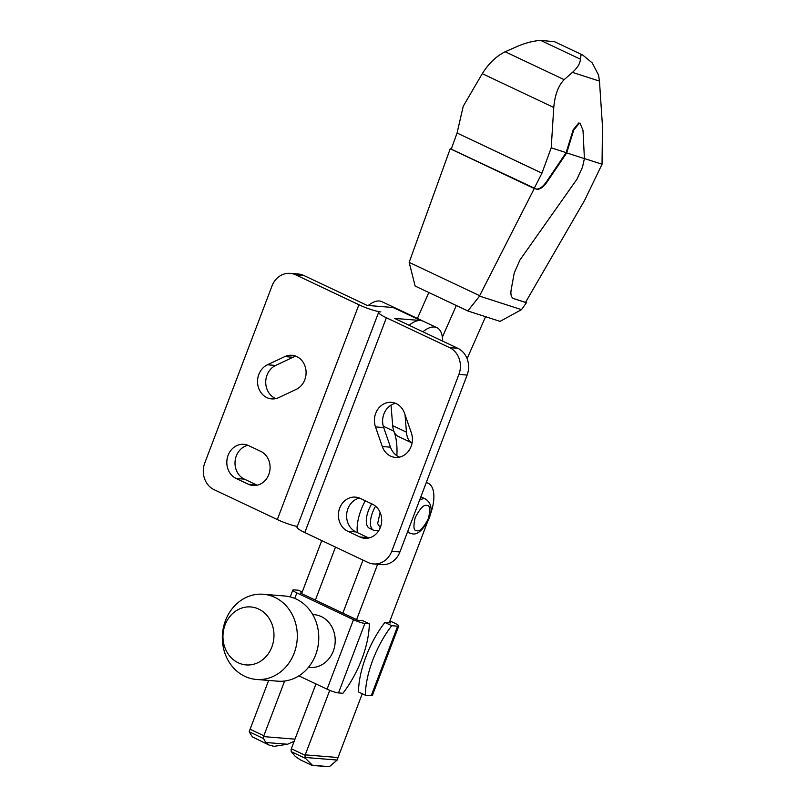 <?xml version="1.0" encoding="UTF-8"?>
<svg xmlns="http://www.w3.org/2000/svg" width="807" height="807" viewBox="0 0 807 807"><rect width="100%" height="100%" fill="white"/><g stroke="black" fill="none" stroke-linecap="round" stroke-linejoin="round"><path stroke-width="1.21" d="M360.245 498.413A17.774 15.585 -85.4 0 0 355.433 497.122A17.774 15.585 -85.4 0 0 339.707 508.087A17.774 15.585 -85.4 0 0 347.756 531.268L359.851 536.988A17.774 15.585 -85.4 0 0 364.663 538.289A17.774 15.585 -85.4 0 0 380.39 527.324A17.774 15.585 -85.4 0 0 372.34 504.133L360.245 498.413M368.819 537.987A17.774 15.585 94.6 0 1 368.063 537.654L355.968 531.934A17.774 15.585 94.6 0 1 347.908 508.743A17.774 15.585 94.6 0 1 359.478 498.08M404.519 413.234A17.774 15.585 -85.4 0 0 391.435 402.35A17.774 15.585 -85.4 0 0 375.709 413.315A17.774 15.585 -85.4 0 0 375.487 426.903L382.296 446.523A17.774 15.585 -85.4 0 0 395.39 457.408A17.774 15.585 -85.4 0 0 411.106 446.453A17.774 15.585 -85.4 0 0 411.338 432.855L404.519 413.234M399.536 457.115A17.774 15.585 94.6 0 1 390.497 447.189L383.688 427.569A17.774 15.585 94.6 0 1 383.91 413.971A17.774 15.585 94.6 0 1 395.48 403.308M267.43 364.784A17.774 15.585 -85.4 0 0 258.835 374.428A17.774 15.585 -85.4 0 0 271.697 398.9A17.774 15.585 -85.4 0 0 278.818 397.579L296.189 389.398A17.774 15.585 -85.4 0 0 304.794 379.764A17.774 15.585 -85.4 0 0 291.932 355.282A17.774 15.585 -85.4 0 0 284.8 356.613L267.43 364.784L275.631 365.45A17.774 15.585 -85.4 0 0 267.036 375.084A17.774 15.585 -85.4 0 0 275.843 398.608M248.647 445.635A17.774 15.585 -85.4 0 0 243.835 444.334A17.774 15.585 -85.4 0 0 228.109 455.299A17.774 15.585 -85.4 0 0 236.158 478.48L248.253 484.21A17.774 15.585 -85.4 0 0 253.065 485.501A17.774 15.585 -85.4 0 0 268.792 474.536A17.774 15.585 -85.4 0 0 260.742 451.355L248.647 445.635M247.88 445.303A17.774 15.585 -85.4 0 0 236.31 455.955A17.774 15.585 -85.4 0 0 244.37 479.146L236.158 478.48M295.977 356.25A17.774 15.585 -85.4 0 0 293.012 357.269L284.8 356.613M277.305 519.557L214.087 489.657A20.508 17.976 94.6 0 1 204.796 462.905L271.999 285.991A20.508 17.976 94.6 0 1 290.137 273.351A20.508 17.976 94.6 0 1 295.685 274.834L358.903 304.743L277.305 519.557A17.098 2.592 20.8 0 0 297.289 526.446M248.253 484.21L256.465 484.866L244.37 479.146M256.465 484.866A17.774 15.585 -85.4 0 0 257.221 485.199M275.631 365.45L293.012 357.269M378.624 312.339L297.016 527.153A17.098 2.592 20.8 0 0 304.794 532.559L368.012 562.469A20.508 17.976 94.6 0 0 373.56 563.962L381.772 564.618A20.508 17.976 -85.4 0 0 399.909 551.978L467.112 375.063A20.508 17.976 -85.4 0 0 457.821 348.311L449.62 347.646L386.392 317.746A17.098 2.592 -159.2 0 1 378.624 312.339A17.098 2.592 -159.2 0 1 380.854 311.906A17.098 2.592 -159.2 0 1 358.903 304.743M295.685 274.834L303.896 275.5L367.114 305.399L393.14 307.507L420.629 320.51L394.603 318.402L457.821 348.311M303.896 275.5A20.508 17.976 -85.4 0 0 298.338 274.007L290.137 273.351M420.629 320.51A34.187 15.626 -64.7 0 1 423.241 321.196A34.187 15.626 -64.7 0 1 423.877 321.529M449.62 347.646A20.508 17.976 94.6 0 1 458.911 374.398L391.708 551.312A20.508 17.976 94.6 0 1 373.56 563.962M423.241 321.196L395.753 308.193A34.187 15.626 115.3 0 0 393.14 307.507A34.187 15.626 -64.7 0 0 393.039 307.497M420.83 496.9A18.803 8.595 -64.7 0 1 421.607 497.173L425.723 499.13A18.803 8.595 -64.7 0 0 424.29 498.746A18.803 8.595 -64.7 0 0 419.559 500.259M300.507 759.942L295.312 756.441L291.236 751.66L305.56 758.429L312.46 765.278L329.448 766.65L312.248 765.49L300.507 759.942M268.64 680.432L250.241 728.872A6.839 5.992 94.6 0 1 250.089 729.246L249.222 731.788L252.329 736.841L269.165 745.113L274.077 746.334L287.544 744.246L294.636 741.068M284.629 681.027L263.839 735.752A3.42 1.564 -64.7 0 0 263.576 736.599L263.546 738.556L265.826 742.49L269.165 745.113M305.086 755.261A6.839 5.992 94.6 0 1 305.217 754.868L338.032 757.521A6.839 5.992 -85.4 0 0 337.901 757.914L337.175 760.043L305.086 757.46L305.086 755.261L291.327 748.755A3.42 1.564 115.3 0 0 291.065 749.602L291.236 751.66M291.327 748.755L315.951 683.933M342.854 613.128L362.999 560.088M338.032 757.521L362.262 693.738M389.216 622.802L427.579 521.786M426.237 482.667A34.187 15.626 -64.7 0 1 428.184 483.272A34.187 15.626 -64.7 0 1 430.121 515.098M357.37 532.6A34.187 15.626 -64.7 0 1 365.258 500.794M377.615 564.285A17.098 7.818 -64.7 0 1 377.585 564.375L356.593 619.625M329.73 690.358L305.217 754.868M335.51 547.096L315.366 600.126M375.568 506.231A18.803 8.595 -64.7 0 0 373.55 530.209L369.424 528.252A18.803 8.595 -64.7 0 1 371.714 503.84M329.448 766.65L337.175 760.043M305.086 757.46L305.56 758.429M301.616 593.619L321.761 540.589M485.582 316.697L467.112 358.671M442.357 337.215L456.308 305.52M396.852 455.683A82.052 37.505 115.3 0 0 393.897 431.231L383.275 426.207M417.421 318.432L428.82 292.517M599.47 81.114L598.592 75.182L592.298 62.966L582.815 55.098L581.09 54.705L580.404 59.193C580.162 63.46 577.499 67.859 572.435 72.378L599.47 81.114L602.466 126.164L602.042 164.245L584.409 158.545M534.284 188.525L479.661 295.705L409.159 262.356L450.225 148.77L534.284 188.525L536.716 189.07C539.772 189.04 543.03 186.609 546.47 181.767L566.131 152.644L551.211 147.822L553.763 107.482C554.923 94.782 558.394 85.502 564.164 79.651L505.172 51.749L517.428 46.362C525.054 43.043 532.771 41.046 540.569 40.35L554.56 41.732L582.815 55.098M536.554 189.191L537.26 189.332C540.327 189.302 543.575 186.871 547.025 182.019L566.685 152.906L573.727 130.098L579.335 123.209L580.162 123.421L583.017 130.421L584.409 158.626L582.493 167.17L576.965 179.194L519.95 259.975L514.23 272.948L511.184 289.663C510.377 294.636 511.275 297.652 513.867 298.691L526.436 302.746L521.483 309.646L479.57 296.108L467.818 310.967L415.141 286.051L409.159 262.356M579.88 123.32L578.78 122.946L573.172 129.836L573.727 130.098M513.444 298.519L525.528 302.373L584.571 200.429L602.042 164.245M566.685 152.906L584.409 158.626M536.009 188.939L451.234 149.164L457.065 133.014L541.951 173.162L534.184 188.394M450.225 148.77L451.264 149.073M521.483 309.646L500.058 321.378L467.818 310.967M566.131 152.644L573.172 129.836M525.549 302.322L526.436 302.746M564.164 79.651L572.435 72.378M541.951 173.162L551.211 147.822M457.065 133.014L463.248 106.221L482.283 73.669L553.763 107.482M505.172 51.749C496.305 56.137 488.679 63.45 482.283 73.669M308.445 667.359L309.838 667.47A26.5 23.221 -85.4 0 0 333.271 651.138A26.5 23.221 -85.4 0 0 314.094 614.652L312.702 614.531M384.717 662.971L390.185 648.576M369.313 623.781A64.953 29.688 -64.7 0 1 342.914 693.284L338.496 692.92L364.895 623.428L369.313 623.781L362.716 620.664L357.965 620.28L300.244 592.974L301.818 593.105M298.872 675.863L327.077 689.198A8.887 1.342 20.8 0 0 338.496 692.92M364.895 623.428A8.887 1.342 -159.2 0 1 353.476 619.695L327.077 689.198M302.222 592.045L298.398 590.24L293.98 589.877A8.887 1.342 -159.2 0 0 292.81 590.099A8.887 1.342 -159.2 0 0 296.855 592.913L353.476 619.695M389.408 622.278L390.79 622.923L384.889 622.449A64.953 29.688 115.3 0 0 358.49 691.952L365.359 695.2L371.26 695.674A8.544 1.291 20.8 0 0 372.37 695.463L398.779 625.96A8.544 1.291 -159.2 0 1 397.659 626.171L371.26 695.674M384.889 622.449L391.758 625.697L397.659 626.171M389.932 620.906L394.885 623.256A8.544 1.291 -159.2 0 1 398.779 625.96M365.359 695.2A64.953 29.688 -64.7 0 1 391.758 625.697M256.384 679.444L277.85 681.179A42.731 37.455 -85.4 0 0 315.648 654.83A42.731 37.455 -85.4 0 0 284.72 595.99L263.264 594.255A42.731 37.455 94.6 0 1 294.182 653.105A42.731 37.455 94.6 0 1 256.384 679.444A42.731 37.455 94.6 0 1 225.466 620.593A42.731 37.455 94.6 0 1 263.264 594.255M225.092 624.87A29.072 25.481 94.6 0 1 258.674 609.063A29.072 25.481 94.6 0 1 271.848 646.992A29.072 25.481 94.6 0 1 238.257 662.799A29.072 25.481 94.6 0 1 225.092 624.87M395.087 307.911L381.913 301.677A34.187 15.626 115.3 0 0 379.29 300.991A34.187 15.626 115.3 0 0 368.264 305.5M422.888 331.788A34.187 15.626 -64.7 0 1 434.267 326.996A34.187 15.626 -64.7 0 1 436.89 327.682A34.187 15.626 -64.7 0 1 442.498 338.496L442.72 341.169M409.139 325.282A34.187 15.626 -64.7 0 1 420.528 320.5A34.187 15.626 -64.7 0 1 423.14 321.186L436.89 327.682M412.084 442.972A34.187 15.626 -64.7 0 1 412.054 442.952L398.315 436.456A34.187 15.626 -64.7 0 1 392.696 425.642L391.012 405.144M412.054 442.952A34.187 15.626 -64.7 0 1 406.446 432.149L405.003 414.616M399.909 551.978L391.708 551.312M304.794 532.559L386.392 317.746M458.911 374.398L467.112 375.063M383.688 427.569L375.487 426.903M382.296 446.523L390.497 447.189M359.851 536.988L368.063 537.654M355.968 531.934L347.756 531.268M380.258 527.677L377.656 523.592L380.097 512.405M407.464 532.085L409.643 533.124A18.803 8.595 -64.7 0 1 407.747 531.339M417.007 530.713C413.638 531.177 413.043 526.789 415.242 517.539C419.993 508.501 423.776 504.466 426.61 505.434C429.99 504.97 430.575 509.358 428.376 518.598C423.625 527.647 419.842 531.682 417.007 530.713M249.222 731.788L263.546 738.556M263.576 736.599L294.979 739.141M263.839 735.752L250.089 729.246M265.826 742.49L287.544 744.246M547.025 182.019L546.47 181.767M540.569 40.35L580.404 59.193M294.767 598.421L296.855 592.913M392.696 425.642L406.446 432.149M373.55 530.209L378.614 530.855M409.643 533.124L412.478 533.871C417.169 534.88 422.354 530.542 428.033 520.868C432.754 510.972 431.987 503.719 425.723 499.13M428.184 483.272L426.338 482.394M580.162 123.421L579.608 123.168M290.227 596.908L292.81 590.099"/></g></svg>
